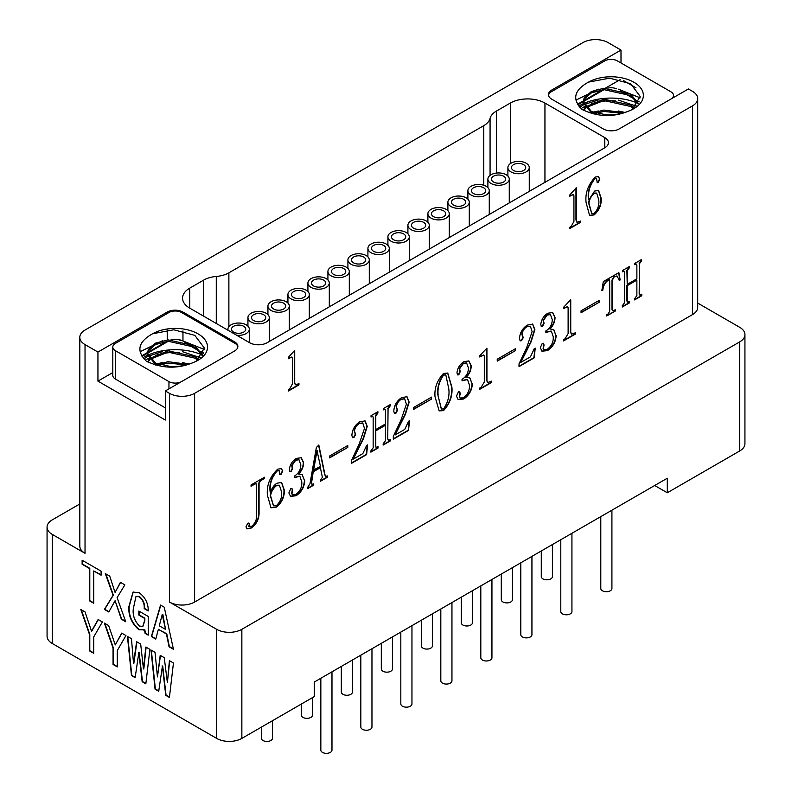 <?xml version="1.0" encoding="UTF-8"?>
<svg xmlns="http://www.w3.org/2000/svg" width="792" height="792" viewBox="0 0 792 792"><rect width="100%" height="100%" fill="white"/><g stroke="black" fill="none" stroke-linecap="round" stroke-linejoin="round"><path stroke-width="1.19" d="M253.588 320.552A7.128 4.118 180 0 1 251.5 317.642A7.128 4.118 180 0 1 255.895 313.84A7.128 4.118 180 0 1 263.657 314.731A7.128 4.118 180 0 1 265.746 317.642A7.128 4.118 180 0 1 261.35 321.443A7.128 4.118 180 0 1 253.588 320.552M251.064 322.007A10.692 6.168 180 0 1 247.936 317.642A10.692 6.168 180 0 1 254.529 311.939A10.692 6.168 180 0 1 266.181 313.286A10.692 6.168 180 0 1 269.31 317.642A10.692 6.168 180 0 1 262.716 323.344A10.692 6.168 180 0 1 251.064 322.007M228.116 330.304A10.692 6.168 180 0 1 227.938 329.185A10.692 6.168 180 0 1 234.531 323.492A10.692 6.168 180 0 1 246.183 324.829A10.692 6.168 180 0 1 249.312 329.185A10.692 6.168 180 0 1 236.699 335.263M286.179 301.732A10.692 6.168 180 0 1 289.308 306.098A10.692 6.168 180 0 1 282.704 311.8A10.692 6.168 180 0 1 271.062 310.464A10.692 6.168 180 0 1 267.934 306.098A10.692 6.168 180 0 1 274.527 300.396A10.692 6.168 180 0 1 286.179 301.732M366.161 255.559A10.692 6.168 180 0 1 369.29 259.925A10.692 6.168 180 0 1 362.696 265.617A10.692 6.168 180 0 1 351.044 264.28A10.692 6.168 180 0 1 347.916 259.925A10.692 6.168 180 0 1 354.519 254.222A10.692 6.168 180 0 1 366.161 255.559M326.165 278.645A10.692 6.168 180 0 1 329.304 283.011A10.692 6.168 180 0 1 322.7 288.714A10.692 6.168 180 0 1 311.058 287.377A10.692 6.168 180 0 1 307.92 283.011A10.692 6.168 180 0 1 314.523 277.309A10.692 6.168 180 0 1 326.165 278.645M506.137 174.745A10.692 6.168 180 0 1 509.266 179.101A10.692 6.168 180 0 1 502.673 184.803A10.692 6.168 180 0 1 491.02 183.467A10.692 6.168 180 0 1 487.892 179.101A10.692 6.168 180 0 1 494.485 173.408A10.692 6.168 180 0 1 506.137 174.745M486.139 186.288A10.692 6.168 180 0 1 489.268 190.654A10.692 6.168 180 0 1 482.675 196.357A10.692 6.168 180 0 1 471.022 195.01A10.692 6.168 180 0 1 467.894 190.654A10.692 6.168 180 0 1 474.497 184.952A10.692 6.168 180 0 1 486.139 186.288M386.159 244.015A10.692 6.168 180 0 1 389.288 248.371A10.692 6.168 180 0 1 382.694 254.074A10.692 6.168 180 0 1 371.042 252.737A10.692 6.168 180 0 1 367.914 248.371A10.692 6.168 180 0 1 374.507 242.679A10.692 6.168 180 0 1 386.159 244.015M346.163 267.102A10.692 6.168 180 0 1 349.302 271.468A10.692 6.168 180 0 1 342.698 277.17A10.692 6.168 180 0 1 331.046 275.824A10.692 6.168 180 0 1 327.918 271.468A10.692 6.168 180 0 1 334.521 265.765A10.692 6.168 180 0 1 346.163 267.102M426.155 220.918A10.692 6.168 180 0 1 429.284 225.284A10.692 6.168 180 0 1 422.68 230.987A10.692 6.168 180 0 1 411.038 229.65A10.692 6.168 180 0 1 407.91 225.284A10.692 6.168 180 0 1 414.503 219.582A10.692 6.168 180 0 1 426.155 220.918M526.136 163.201A10.692 6.168 180 0 1 529.264 167.558A10.692 6.168 180 0 1 522.671 173.26A10.692 6.168 180 0 1 511.018 171.923A10.692 6.168 180 0 1 507.89 167.558A10.692 6.168 180 0 1 514.483 161.855A10.692 6.168 180 0 1 526.136 163.201M446.153 209.375A10.692 6.168 180 0 1 449.282 213.741A10.692 6.168 180 0 1 442.678 219.443A10.692 6.168 180 0 1 431.036 218.107A10.692 6.168 180 0 1 427.898 213.741A10.692 6.168 180 0 1 434.501 208.039A10.692 6.168 180 0 1 446.153 209.375M466.142 197.832A10.692 6.168 180 0 1 469.28 202.198A10.692 6.168 180 0 1 462.677 207.9A10.692 6.168 180 0 1 451.034 206.564A10.692 6.168 180 0 1 447.896 202.198A10.692 6.168 180 0 1 454.499 196.495A10.692 6.168 180 0 1 466.142 197.832M406.157 232.462A10.692 6.168 180 0 1 409.286 236.828A10.692 6.168 180 0 1 402.692 242.53A10.692 6.168 180 0 1 391.04 241.194A10.692 6.168 180 0 1 387.912 236.828A10.692 6.168 180 0 1 394.505 231.125A10.692 6.168 180 0 1 406.157 232.462M306.177 290.189A10.692 6.168 180 0 1 309.306 294.555A10.692 6.168 180 0 1 302.702 300.257A10.692 6.168 180 0 1 291.06 298.921A10.692 6.168 180 0 1 287.932 294.555A10.692 6.168 180 0 1 294.525 288.852A10.692 6.168 180 0 1 306.177 290.189M293.575 297.465A7.128 4.118 180 0 1 291.486 294.555A7.128 4.118 180 0 1 295.891 290.753A7.128 4.118 180 0 1 303.653 291.644A7.128 4.118 180 0 1 305.742 294.555A7.128 4.118 180 0 1 301.346 298.356A7.128 4.118 180 0 1 293.575 297.465M393.555 239.738A7.128 4.118 180 0 1 391.476 236.828A7.128 4.118 180 0 1 395.871 233.026A7.128 4.118 180 0 1 403.633 233.917A7.128 4.118 180 0 1 405.722 236.828A7.128 4.118 180 0 1 401.326 240.629A7.128 4.118 180 0 1 393.555 239.738M453.549 205.108A7.128 4.118 180 0 1 451.46 202.198A7.128 4.118 180 0 1 455.865 198.396A7.128 4.118 180 0 1 463.627 199.287A7.128 4.118 180 0 1 465.716 202.198A7.128 4.118 180 0 1 461.31 205.999A7.128 4.118 180 0 1 453.549 205.108M433.551 216.652A7.128 4.118 180 0 1 431.462 213.741A7.128 4.118 180 0 1 435.867 209.939A7.128 4.118 180 0 1 443.629 210.83A7.128 4.118 180 0 1 445.718 213.741A7.128 4.118 180 0 1 441.322 217.543A7.128 4.118 180 0 1 433.551 216.652M513.543 170.468A7.128 4.118 180 0 1 511.454 167.558A7.128 4.118 180 0 1 515.849 163.756A7.128 4.118 180 0 1 523.611 164.657A7.128 4.118 180 0 1 525.7 167.558A7.128 4.118 180 0 1 521.304 171.359A7.128 4.118 180 0 1 513.543 170.468M413.553 228.195A7.128 4.118 180 0 1 411.474 225.284A7.128 4.118 180 0 1 415.869 221.483A7.128 4.118 180 0 1 423.631 222.374A7.128 4.118 180 0 1 425.72 225.284A7.128 4.118 180 0 1 421.324 229.086A7.128 4.118 180 0 1 413.553 228.195M333.571 274.378A7.128 4.118 180 0 1 331.482 271.468A7.128 4.118 180 0 1 335.877 267.666A7.128 4.118 180 0 1 343.649 268.557A7.128 4.118 180 0 1 345.738 271.468A7.128 4.118 180 0 1 341.332 275.269A7.128 4.118 180 0 1 333.571 274.378M373.567 251.282A7.128 4.118 180 0 1 371.478 248.371A7.128 4.118 180 0 1 375.873 244.57A7.128 4.118 180 0 1 383.645 245.47A7.128 4.118 180 0 1 385.724 248.371A7.128 4.118 180 0 1 381.328 252.173A7.128 4.118 180 0 1 373.567 251.282M473.547 193.555A7.128 4.118 180 0 1 471.458 190.654A7.128 4.118 180 0 1 475.853 186.853A7.128 4.118 180 0 1 483.625 187.744A7.128 4.118 180 0 1 485.714 190.654A7.128 4.118 180 0 1 481.308 194.456A7.128 4.118 180 0 1 473.547 193.555M493.545 182.011A7.128 4.118 180 0 1 491.456 179.101A7.128 4.118 180 0 1 495.851 175.309A7.128 4.118 180 0 1 503.623 176.2A7.128 4.118 180 0 1 505.702 179.101A7.128 4.118 180 0 1 501.306 182.903A7.128 4.118 180 0 1 493.545 182.011M313.573 285.922A7.128 4.118 180 0 1 311.484 283.011A7.128 4.118 180 0 1 315.889 279.21A7.128 4.118 180 0 1 323.651 280.101A7.128 4.118 180 0 1 325.74 283.011A7.128 4.118 180 0 1 321.334 286.813A7.128 4.118 180 0 1 313.573 285.922M353.569 262.825A7.128 4.118 180 0 1 351.48 259.925A7.128 4.118 180 0 1 355.875 256.123A7.128 4.118 180 0 1 363.647 257.014A7.128 4.118 180 0 1 365.726 259.925A7.128 4.118 180 0 1 361.33 263.716A7.128 4.118 180 0 1 353.569 262.825M273.577 309.009A7.128 4.118 180 0 1 271.498 306.098A7.128 4.118 180 0 1 275.893 302.297A7.128 4.118 180 0 1 283.655 303.188A7.128 4.118 180 0 1 285.744 306.098A7.128 4.118 180 0 1 281.348 309.9A7.128 4.118 180 0 1 273.577 309.009M233.59 332.095A7.128 4.118 180 0 1 231.502 329.185A7.128 4.118 180 0 1 235.897 325.393A7.128 4.118 180 0 1 243.669 326.284A7.128 4.118 180 0 1 245.748 329.185A7.128 4.118 180 0 1 241.352 332.987A7.128 4.118 180 0 1 233.59 332.095M483.763 185.259L483.763 125.661A22.265 12.86 0 0 0 490.07 118.384A22.265 12.86 180 0 1 496.366 111.118L496.366 173.072M620.997 62.974L620.997 50.064L551.717 90.06A11.137 6.425 0 0 0 548.46 94.614A11.137 6.425 0 0 0 551.717 99.158L603.365 128.967A11.137 6.425 0 0 0 619.106 128.967L688.387 88.971L692.485 91.337A17.81 10.286 0 0 1 697.702 98.614L697.702 307.326A17.81 10.286 180 0 1 692.485 314.602L692.485 105.88A17.81 10.286 0 0 0 697.702 98.614M620.997 50.064L608.088 42.61A17.81 10.286 0 0 0 582.892 42.61L85.031 330.056A17.81 10.286 0 0 0 79.814 337.323A17.81 10.286 0 0 0 85.031 344.599L97.941 352.054L167.221 312.058A11.137 6.425 0 0 1 182.962 312.058L234.61 341.867A11.137 6.425 0 0 1 237.867 346.411A11.137 6.425 0 0 1 234.61 350.965L165.33 390.961L169.429 393.317A17.81 10.286 0 0 0 194.614 393.317L692.485 105.88M203.683 316.196L203.683 280.091A22.265 12.86 180 0 1 216.275 276.457A22.265 12.86 0 0 0 228.878 272.824L228.878 326.66M483.763 125.661L228.878 272.824M510.315 163.647L510.315 103.059L496.366 111.118M510.315 103.059A24.493 14.137 180 0 1 544.946 103.059L544.946 182.328M604.781 137.61A12.474 7.197 180 0 1 608.434 142.699A12.474 7.197 180 0 1 604.781 147.787L604.781 137.61L544.946 103.059M189.733 308.147A24.493 14.137 180 0 1 182.566 298.148A24.493 14.137 180 0 1 189.733 288.149L189.733 308.147L249.569 342.688A12.474 7.197 180 0 0 267.201 342.688L604.781 147.787M203.683 280.091L189.733 288.149M203.564 353.034L200.752 351.41M198.554 350.143L186.803 343.362M182.16 340.718A11.137 6.425 0 0 0 171.092 339.689M112.811 372.557L97.941 381.14L97.941 352.054M166.805 341.382L147.718 352.4M147.441 352.559L141.738 355.856M97.941 381.14L165.33 420.047L165.33 390.961M168.35 341.223L147.53 353.242M147.421 353.301L142.065 356.39M172.21 339.669A8.91 5.138 180 0 1 180.665 340.421M203.386 353.48L201.287 352.272M199.633 351.311L184.793 342.738M237.57 347.906A8.91 5.138 0 0 0 237.689 347.054A8.91 5.138 0 0 0 235.085 343.411L181.546 312.503A8.91 5.138 0 0 0 168.953 312.503L115.424 343.411A8.91 5.138 0 0 0 112.811 347.054A8.91 5.138 0 0 0 115.424 350.688L115.424 379.051L165.33 407.87M115.424 379.051A8.91 5.138 180 0 1 112.811 375.418L112.811 347.054M196.515 361.083L204.346 348.025L194.812 335.353L173.745 329.789L152.628 333.749C138.105 341.867 136.016 350.995 146.362 361.152C162.707 369.022 179.121 369.151 195.584 361.528C187.526 365.26 179.17 366.924 170.518 366.528L155.569 363.122L147.421 353.143L148.361 349.421L155.569 343.124L168.053 339.877L194.931 345.857L202.544 355.093M152.628 333.749A32.284 18.642 180 0 1 198.188 333.927A32.284 18.642 180 0 1 198.079 360.231A32.284 18.642 180 0 1 195.584 361.528M115.424 350.688L168.953 381.595A8.91 5.138 0 0 0 181.536 381.605M188.308 364.34L168.053 361.697L155.509 364.973M198.495 359.627L194.931 356.756L168.053 350.787L149.52 358.568M149.005 359.261L147.728 361.904M140.125 351.727L162.429 340.778M182.556 340.808L204.366 349.48M143.936 358.855L147.668 356.44M148.074 356.222L162.429 351.678M182.556 351.717L200.455 357.806M154.192 364.567L155.123 364.27M155.569 364.142L162.429 362.587M182.556 362.627L189.169 364.072M157.44 365.498L168.053 363.063L186.1 364.954M148.163 362.122L149.52 359.944M150.124 359.251L168.053 352.153L194.931 358.132L197.703 360.251M155.569 364.498L147.421 354.509L147.421 353.143M147.451 353.826L148.361 350.797L155.569 344.5L168.053 341.243L194.931 347.223L202.237 355.578M145.302 360.231A39.857 23.008 180 0 1 148.46 358.38M149.114 358.043A39.857 23.008 180 0 1 150.727 357.271M155.588 355.4A39.857 23.008 180 0 1 179.754 352.549M198.178 356.588A39.857 23.008 180 0 1 200.604 357.657M201.91 354.816A44.53 25.71 0 0 0 147.708 355.212M147.46 355.321A44.53 25.71 0 0 0 142.976 357.697M620.186 79.626L605.454 88.13M602.633 89.763L583.546 100.782M583.268 100.94L577.566 104.227M635.986 87.813L623.443 80.566M604.177 89.595L583.357 101.614M583.249 101.683L577.893 104.772M608.038 88.051A8.91 5.138 180 0 1 616.493 88.803M639.213 101.851L637.114 100.643M635.461 99.683L620.621 91.12M670.923 99.059A8.91 5.138 0 0 0 673.517 95.426A8.91 5.138 0 0 0 670.913 91.793L617.374 60.885A8.91 5.138 0 0 0 604.781 60.885L551.252 91.793A8.91 5.138 0 0 0 548.638 95.426A8.91 5.138 0 0 0 548.668 95.852M632.343 109.454L640.174 96.406L630.64 83.724L609.573 78.16L588.456 82.13C573.933 90.239 571.844 99.376 582.189 109.534C598.534 117.404 614.948 117.533 631.412 109.91C623.353 113.632 614.998 115.295 606.345 114.899L591.396 111.504L583.249 101.515L584.199 97.792L591.396 91.506L603.88 88.249L630.759 94.228L638.372 103.465M588.456 82.13A32.284 18.642 180 0 1 634.016 82.309A32.284 18.642 180 0 1 633.907 108.613A32.284 18.642 180 0 1 631.412 109.91M624.136 112.721L603.88 110.068L591.337 113.345M634.333 107.999L630.759 105.138L603.88 99.158L585.357 106.94M584.842 107.633L583.556 110.276M575.952 100.099L598.257 89.15M618.384 89.179L640.193 97.852M579.764 107.227L583.506 104.821M583.902 104.603L598.257 100.059M618.384 100.089L636.293 106.187M590.02 112.949L590.951 112.652M591.396 112.514L598.257 110.969M618.384 110.999L624.997 112.454M593.267 113.87L603.88 111.444L621.928 113.325M583.991 110.494L585.357 108.316M585.951 107.623L603.88 100.534L630.759 106.514L633.531 108.623M591.396 112.87L583.249 102.891L583.249 101.515M583.278 102.208L584.199 99.168L591.396 92.872L603.88 89.625L630.759 95.604L638.065 103.96M581.13 108.603A39.857 23.008 180 0 1 584.288 106.752M584.951 106.415A39.857 23.008 180 0 1 586.555 105.653M591.416 103.772A39.857 23.008 180 0 1 615.582 100.93M634.006 104.97A39.857 23.008 180 0 1 636.431 106.029M637.738 103.198A44.53 25.71 0 0 0 583.536 103.584M583.288 103.703A44.53 25.71 0 0 0 578.803 106.069M85.031 344.599L85.031 553.321A17.81 10.286 180 0 1 79.814 546.044L79.814 337.323M148.233 634.808L145.411 633.174L144.857 629.888L138.838 629.749C131.561 623.264 128.245 615.542 128.888 606.563L133.046 592.069L139.204 592.743C145.352 597.386 148.361 603.445 148.233 610.929L144.174 608.583C144.599 603.949 142.946 600.019 139.204 596.782L135.996 596.416L133.313 608.692C132.502 615.047 134.521 620.829 139.392 626.027L142.768 626.462L144.55 620.71L144.55 618.374L138.838 615.077L138.838 611.028L148.233 616.453L148.233 635.164L145.094 633.362L144.55 630.066L143.976 630.521M125.76 621.769L121.344 619.215L115.078 600.722L108.821 611.988L104.395 609.434L113.058 595.297L105.316 573.606L109.741 576.16L115.078 592.426L120.424 582.328L124.839 584.882L117.107 597.633L125.76 621.769M101.089 575.2L93.723 570.953L93.723 603.276L89.486 600.831L89.486 568.508L82.121 564.25L82.121 560.211L101.089 571.161L101.089 575.2M102.376 621.938L93.723 636.936L93.723 653.311L89.486 650.866L89.486 634.491L80.824 609.503L85.061 611.949L91.506 631.194L98.139 619.492L102.376 621.938M125.948 635.55L117.295 650.539L117.295 666.913L113.058 664.468L113.058 648.094L104.395 623.116L108.633 625.561L115.266 644.906L121.711 633.105L125.948 635.55M149.886 649.371L145.837 683.823L142.154 681.694L138.838 652.558L135.155 677.655L131.472 675.527L127.423 636.402L131.472 638.738L133.492 663.092L136.63 641.718L140.679 644.054L143.441 668.834L145.837 647.034L149.886 649.371M173.458 662.983L169.409 697.425L165.726 695.307L162.41 666.171L158.727 691.268L155.044 689.139L150.995 650.014L155.044 652.351L157.44 676.913L160.202 655.331L164.251 657.667L167.379 682.654L169.409 660.647L173.458 662.983M173.458 649.311L169.042 646.757L166.459 633.996L158.36 629.323L155.776 639.104L151.361 636.55L160.568 605.078L164.251 607.207L173.458 649.311M85.031 553.321L52.282 534.412A17.81 10.286 180 0 1 47.065 527.135A17.81 10.286 180 0 1 52.282 519.859L79.814 503.969M697.702 303.069L739.718 327.324A17.81 10.286 180 0 1 744.935 334.6L744.935 443.688A17.81 10.286 180 0 1 739.718 450.955L667.29 492.772L667.29 478.229L314.285 682.041L314.285 696.584L241.857 738.401A17.81 10.286 180 0 1 216.661 738.401L52.282 643.5A17.81 10.286 180 0 1 47.065 636.223L47.065 527.135M744.935 334.6A17.81 10.286 180 0 1 739.718 341.877L241.857 629.313A17.81 10.286 180 0 1 216.661 629.313L169.429 602.039L169.429 393.317M165.538 629.422L162.905 614.572L162.221 614.543L159.281 625.809L165.538 629.422L162.221 614.543M155.866 638.788L151.678 636.372L160.786 605.207M173.369 648.896L169.349 646.579L166.775 633.818L158.36 629.323M167.379 682.654L169.686 660.805M157.44 676.913L160.469 655.479M158.766 690.921L155.361 688.951L151.341 650.212M169.448 697.089L166.043 695.119L162.726 665.993L162.043 665.963M143.807 669.042L146.114 647.193M133.868 663.3L136.897 641.876M135.194 677.318L131.789 675.348L127.769 636.61M145.876 683.476L142.471 681.516L139.154 652.38L138.471 652.351M115.266 644.906L121.879 633.204M117.295 666.557L113.365 664.29L113.365 647.915L104.871 623.383M91.694 631.293L98.307 619.591M93.723 652.945L89.793 650.678L89.793 634.303L81.299 609.771M93.723 602.91L89.793 600.643L89.793 568.319L82.427 564.072L82.427 560.389M101.089 574.843L93.723 570.953M115.078 592.426L120.592 582.427M108.969 611.711L104.712 609.256L113.365 595.119L105.801 573.883M125.601 621.314L121.661 619.037L115.078 600.722M142.926 626.363L144.857 620.522L144.857 618.186L139.154 614.889L139.154 611.216M148.223 610.563L144.49 608.404C144.916 603.771 143.253 599.841 139.521 596.604L136.155 596.327M144.857 629.888L139.154 629.561C131.878 623.086 128.561 615.354 129.205 606.385L133.204 591.98M194.614 393.317L194.614 602.039A17.81 10.286 180 0 1 169.429 602.039M364.488 428.413L362.776 423.017L359.251 423.572C356.45 425.324 354.865 427.868 354.499 431.204L355.648 434.372L354.014 437.441L352.549 437.649L351.886 435.481C352.183 429.759 354.747 425.235 359.578 421.898L365.082 420.889L367.27 426.383L363.508 438.55L353.192 459.182L362.845 453.598L366.617 445.47L367.597 444.906L366.617 454.618L351.391 463.409L351.391 460.647L359.083 444.292L364.488 428.413M388.06 439.263L388.436 440.283L390.347 439.639L390.347 440.916L383.15 445.074L383.15 443.797L385.437 440.778L385.437 425.255L375.784 430.828L375.784 446.351L376.16 447.371L378.071 446.728L378.071 448.005L370.874 452.163L370.874 450.886L373.161 447.856L373.161 417.453L372.804 416.344L371.032 416.978L371.032 415.701L377.913 411.731L377.913 413.008L375.784 415.939L375.784 429.551L385.437 423.977L385.437 410.365L385.08 409.256L383.308 409.89L383.308 408.613L390.189 404.643L390.189 405.92L388.06 408.85L387.743 439.075L388.288 440.164M406.395 404.217L404.682 398.822L401.158 399.376C398.356 401.128 396.772 403.673 396.406 407.009L397.554 410.177L395.921 413.246L394.456 413.454L393.792 411.286C394.089 405.573 396.653 401.039 401.485 397.703L406.989 396.693L409.177 402.188L405.415 414.355L395.099 434.986L404.752 429.413L408.523 421.285L409.504 420.71L408.523 430.422L393.297 439.213L393.297 436.451L400.99 420.097L406.395 404.217M413.434 409.513L413.434 407.603L431.6 397.109L431.6 399.019L413.434 409.513M443.55 410.622L439.184 410.89L435.036 396.822C434.254 388.189 437.095 380.388 443.55 373.408L447.787 373.121L451.895 387.09C452.737 395.703 449.955 403.544 443.55 410.622L439.035 410.791M248.757 523.027L249.262 524.561L248.767 526.333L251.698 526.274C255.351 523.215 256.925 519.473 256.45 515.028L256.45 484.833L256.093 483.734L254.975 483.981L251.044 486.258L251.044 484.981L264.469 477.23L264.469 478.507L260.538 480.774L259.073 483.328L259.073 513.523C258.905 519.701 256.232 524.571 251.044 528.145L246.975 528.898L245.975 526.819L247.777 523.235L248.926 523.096L249.569 524.74L249.232 526.67M594.594 191.06L598.613 190.476L601.197 198.307C601.643 204.702 599.297 210.236 594.158 214.909L589.585 215.464L586.09 202.564C585.05 193.07 588.129 184.556 595.327 177.022L598.376 176.646L599.871 179.081L598.257 182.556L597.267 182.734L596.495 178.358L594.881 178.764C589.664 185.397 587.654 192.436 588.872 199.881L594.594 191.06M194.614 602.039L692.485 314.602M276.913 483.229L281.625 482.486L284.278 490.03C284.595 496.802 281.982 502.494 276.418 507.118L271.003 507.811L267.419 495.307C266.468 485.328 269.914 476.606 277.725 469.151L281.289 468.646L282.803 470.893L281.002 474.487L279.833 474.695L279.071 470.428L277.24 470.923C271.517 477.507 269.28 484.674 270.527 492.446C271.686 488.377 273.814 485.308 276.913 483.229M304.742 480.556C304.356 487.1 301.465 492.169 296.06 495.772L290.565 496.366L288.862 492.921L290.822 488.595L291.921 488.426L292.624 490.109L291.971 493.673L292.565 494.901L295.901 494.386C300.188 491.169 302.148 486.981 301.792 481.833L299.891 476.309L294.426 477.586L294.426 476.091C298.633 473.487 300.762 469.705 300.812 464.755L299 459.746L295.733 460.241L291.971 465.607L292.624 468.418L291.149 471.606L289.922 471.676L289.347 469.666C289.912 464.746 292.258 460.984 296.386 458.37L301.247 457.746L303.593 462.508C303.623 466.775 301.93 470.656 298.515 474.16L302.277 474.695L304.425 480.378C304.039 486.922 301.148 491.99 295.753 495.594L290.397 496.267M320.621 467.567L313.246 471.814L311.612 482.546L312.088 484.407L313.741 483.872L313.741 485.14L307.682 488.644L307.682 487.367L309.979 483.704L316.364 447.48L318.82 445.005L325.037 475.012L325.809 476.309L327.492 475.933L327.492 477.21L320.453 481.269L320.453 479.992L322.413 477.368L320.305 467.379L312.939 471.636L311.296 482.368L311.959 484.288M329.62 457.905L329.62 455.984L347.787 445.5L347.787 447.411L329.62 457.905M532.105 331.64L530.402 326.245L526.868 326.799C524.066 328.541 522.482 331.086 522.126 334.432L523.264 337.59L521.631 340.669L520.166 340.877L519.502 338.709C519.799 332.987 522.373 328.462 527.195 325.116L532.709 324.116L534.887 329.611L531.125 341.778L520.809 362.399L530.472 356.826L534.234 348.698L535.224 348.133L534.234 357.845L519.017 366.637L519.017 363.865L526.71 347.52L532.105 331.64M556.172 335.392C555.786 341.936 552.895 347.005 547.5 350.608L541.995 351.202L540.293 347.757L542.263 343.431L543.352 343.263L544.054 344.946L543.401 348.51L543.995 349.737L547.331 349.223C551.618 346.005 553.588 341.817 553.222 336.669L551.321 331.145L545.856 332.422L545.856 330.927C550.064 328.324 552.192 324.542 552.242 319.592L550.44 314.582L547.173 315.077L543.401 320.443L544.054 323.255L542.589 326.443L541.362 326.512L540.788 324.502C541.342 319.582 543.688 315.82 547.826 313.206L552.687 312.583L555.024 317.344C555.053 321.611 553.361 325.492 549.955 328.997L553.707 329.531L555.855 335.214C555.469 341.758 552.578 346.827 547.183 350.43L541.837 351.103M570.745 299.772L570.745 332.086L571.468 334.125L575.487 332.749L575.487 334.026L563.538 340.926L563.538 339.649L565.013 338.798L568.121 333.6L568.121 307.87L567.676 306.692L563.538 308.603L563.538 307.326L570.745 299.772M581.051 312.741L581.051 310.82L599.227 300.336L599.227 302.247L581.051 312.741M615.265 311.058L606.751 315.978L606.751 314.701L608.226 313.85L609.701 311.296L609.701 281.526L609.533 279.705L608.226 280.249C605.058 282.516 603.257 285.823 602.821 290.179L601.841 290.525L603.316 281.596L618.869 272.616L620.176 279.942L619.354 280.625L617.126 276.032L614.285 276.755L612.315 280.229L612.315 309.781L612.691 310.81L615.265 309.781L615.265 311.058L606.751 315.612M639.49 294.099L639.867 295.119L641.787 294.476L641.787 295.753L634.58 299.911L634.58 298.633L636.877 295.614L636.877 280.091L627.214 285.665L627.214 301.188L627.591 302.207L629.511 301.564L629.511 302.841L622.304 306.999L622.304 305.722L624.591 302.692L624.591 272.29L624.235 271.181L622.472 271.814L622.472 270.537L629.343 266.567L629.343 267.844L627.214 270.775L627.214 284.387L636.877 278.814L636.877 265.201L636.511 264.092L634.748 264.726L634.748 263.449L641.619 259.479L641.619 260.756L639.49 263.687L639.174 293.911L639.728 295M294.713 350.371L294.713 382.694L295.456 384.823L298.96 383.635L298.96 384.912L288.258 391.09L288.258 389.822L289.575 389.06L292.367 384.041L292.367 358.311L291.911 357.083L288.258 358.776L288.258 357.499L294.713 350.371M576.269 187.813L576.269 220.136L577.012 222.265L580.516 221.087L580.516 222.364L569.814 228.541L569.814 227.264L571.131 226.502L573.923 221.493L573.923 195.763L573.467 194.525L569.814 196.218L569.814 194.941L576.269 187.813M497.237 361.122L497.237 359.212L515.414 348.718L515.414 350.638L497.237 361.122M486.932 348.153L486.932 380.477L487.654 382.506L491.674 381.14L491.674 382.417L479.724 389.317L479.724 388.04L481.199 387.189L484.308 381.992L484.308 356.261L483.863 355.083L479.724 356.994L479.724 355.717L486.932 348.153M472.359 383.783C471.973 390.327 469.082 395.396 463.686 399L458.182 399.594L456.479 396.139L458.449 391.822L459.538 391.654L460.251 393.327L459.588 396.901L460.182 398.128L463.518 397.604C467.815 394.386 469.775 390.208 469.418 385.06L467.508 379.536L462.053 380.803L462.053 379.318C466.25 376.705 468.379 372.923 468.428 367.973L466.627 362.964L463.36 363.469L459.588 368.825L460.251 371.636L458.776 374.834L457.548 374.903L456.974 372.893C457.528 367.973 459.875 364.211 464.013 361.598L468.874 360.974L471.21 365.736C471.24 369.993 469.557 373.883 466.142 377.378L469.894 377.923L472.042 383.605C471.656 390.139 468.765 395.218 463.37 398.822L458.023 399.495M469.735 377.833L472.042 383.605M466.142 377.378L465.825 377.2C469.24 373.695 470.933 369.815 470.903 365.548L468.715 360.895M466.468 362.885L463.043 363.28L459.281 368.646L459.934 371.458L458.459 374.646L457.4 374.794M467.349 379.447L462.053 380.447M459.37 391.585L459.934 393.149L459.281 396.713L460.033 398.029M483.684 355.014L479.724 356.628M491.357 381.318L491.357 382.229L479.724 388.951M486.615 348.341L486.615 380.299L487.506 382.407M515.414 350.638L497.237 360.766M515.097 348.906L515.097 350.45M573.299 194.466L569.814 195.852M580.199 221.265L580.199 222.186L569.814 228.175M575.952 188.001L575.952 219.958L576.863 222.166M291.743 357.024L288.258 358.41M298.643 383.823L298.643 384.734L288.258 390.733M294.396 350.549L294.396 382.506L295.307 384.714M639.49 263.687L639.174 293.911M641.302 259.667L639.174 263.508M636.342 264.043L634.748 264.37M629.026 266.755L626.898 270.597L627.214 284.387M624.066 271.131L622.472 271.448M629.194 301.742L629.194 302.653L622.304 306.633M636.877 280.091L626.898 285.476L626.898 301L627.452 302.089M641.471 294.654L641.471 295.565L634.58 299.544M614.948 309.969L614.948 310.88M616.958 275.962L613.968 276.576L612.008 280.041L612.008 309.603L612.553 310.692M618.611 272.765L619.859 279.764L619.235 280.289M609.296 279.725L607.909 280.071C604.741 282.338 602.95 285.645 602.514 289.991L601.89 290.218M599.227 302.247L581.051 312.375M598.91 300.514L598.91 302.069M567.498 306.633L563.538 308.237M575.17 332.937L575.17 333.848L563.538 340.56M570.428 299.95L570.428 331.907L571.319 334.016M553.549 329.452L555.855 335.214M549.955 328.997L549.638 328.809C553.054 325.314 554.737 321.423 554.707 317.166L552.529 312.503M550.272 314.493L546.856 314.899L543.084 320.255L543.748 323.067L542.273 326.264L541.213 326.403M551.163 331.066L545.856 332.066M543.183 343.193L543.748 344.758L543.084 348.332L543.847 349.638M534.867 348.332L533.927 357.657L519.017 366.27M532.551 324.027L534.58 329.423L530.808 341.59L520.809 362.399M530.234 326.155L526.551 326.611C523.75 328.363 522.176 330.907 521.809 334.244L522.958 337.412L521.314 340.481L520.017 340.768M347.787 447.411L329.62 457.538M347.47 445.678L347.47 447.233M317.176 450.628L313.266 470.171L320.453 466.389L317.018 450.717L313.582 470.349M327.175 476.111L327.175 477.022L320.453 480.902M318.592 445.233L324.72 474.824L325.661 476.21M313.424 484.051L313.424 484.961L307.682 488.278M302.118 474.616L304.425 480.378M298.515 474.16L298.208 473.972C301.613 470.478 303.306 466.587 303.277 462.33L301.099 457.667M298.841 459.657L295.416 460.063L291.654 465.419L292.307 468.23L290.832 471.428L289.783 471.567M299.723 476.23L294.426 477.23M291.753 488.357L292.307 489.921L291.654 493.495L292.416 494.802M270.527 492.446L270.211 492.268C268.963 484.496 271.201 477.319 276.923 470.735L278.913 470.369M281.14 468.567L282.487 470.715L280.685 474.309L279.685 474.576M281.457 482.407L283.962 489.852C284.288 496.624 281.665 502.316 276.101 506.939L270.844 507.712M279.249 485.189L276.428 485.268C273.21 487.714 271.141 491.099 270.211 495.455L273.408 505.722M276.418 505.633C280.566 501.603 282.259 496.94 281.497 491.644L279.418 485.268L276.745 485.447C273.527 487.892 271.448 491.288 270.527 495.634L273.567 505.821L276.418 505.633M588.872 199.881L588.565 199.703C587.337 192.258 589.347 185.209 594.574 178.586L596.327 178.299M598.217 176.566L599.554 178.893L597.95 182.378L597.109 182.605M598.455 190.387L600.88 198.119C601.326 204.514 598.98 210.058 593.842 214.731L589.426 215.365M596.495 193.05L594.139 193.08C591.139 195.535 589.278 198.802 588.565 202.891L591.664 213.484M594.158 213.424C597.96 209.355 599.475 204.801 598.702 199.742L596.663 193.129L594.446 193.268C591.456 195.713 589.594 198.98 588.872 203.079L591.822 213.593L594.158 213.424M264.152 477.408L264.152 478.318L260.231 480.595L258.756 483.14L258.756 513.335C258.588 519.522 255.915 524.393 250.727 527.967L246.827 528.799M255.915 483.674L251.044 485.892M451.895 387.09L451.588 386.912C452.42 395.525 449.638 403.366 443.233 410.444M447.628 373.032L451.588 386.912M445.678 374.844L443.233 374.933C438.867 381.388 437.065 388.03 437.837 394.852L441.283 408.92M437.837 394.852L441.441 409.018L443.55 408.92C447.935 402.455 449.688 395.782 448.787 388.892L445.837 374.933L443.55 375.111C439.174 381.566 437.382 388.209 438.144 395.03M431.6 399.019L413.434 409.147M431.284 397.287L431.284 398.841M409.147 420.918L408.207 430.244L393.297 438.847M406.831 396.614L408.86 402.009L405.098 414.176L395.099 434.986M404.524 398.742L400.841 399.198C398.039 400.94 396.455 403.484 396.089 406.831L397.238 409.999L395.604 413.068L394.307 413.345M388.06 408.85L387.743 439.075M389.872 404.831L387.743 408.672M384.912 409.207L383.308 409.533M377.596 411.919L375.467 415.76L375.784 429.551M372.626 416.295L371.032 416.612M377.754 446.906L377.754 447.817L370.874 451.796M385.437 425.255L375.467 430.64L375.467 446.163L376.012 447.252M390.04 439.817L390.04 440.728L383.15 444.708M367.24 445.114L366.3 454.44L351.391 463.043M364.924 420.809L366.953 426.205L363.191 438.372L353.192 459.182M362.617 422.938L358.934 423.393C356.133 425.136 354.549 427.68 354.182 431.026L355.331 434.184L353.697 437.263L352.4 437.54M667.29 492.772L654.697 485.506M611.919 510.197L611.919 588.496A5.564 3.217 180 0 1 610.295 590.773A5.564 3.217 180 0 1 604.227 591.466A5.564 3.217 180 0 1 600.791 588.496L600.791 516.622M571.933 533.283L571.933 611.592A5.564 3.217 180 0 1 570.299 613.859A5.564 3.217 180 0 1 564.231 614.562A5.564 3.217 180 0 1 560.795 611.592L560.795 539.718M531.937 556.38L531.937 634.679A5.564 3.217 180 0 1 530.303 636.956A5.564 3.217 180 0 1 524.245 637.649A5.564 3.217 180 0 1 520.799 634.679L520.799 562.805M432.432 613.82L432.432 645.866A5.564 3.217 180 0 1 431.66 647.5A5.564 3.217 180 0 1 425.403 648.965A5.564 3.217 180 0 1 421.304 645.866L421.304 620.255M512.424 567.646L512.424 599.683A5.564 3.217 180 0 1 511.652 601.316A5.564 3.217 180 0 1 505.385 602.791A5.564 3.217 180 0 1 501.287 599.683L501.287 574.071M472.428 590.733L472.428 622.779A5.564 3.217 180 0 1 471.656 624.413A5.564 3.217 180 0 1 465.399 625.878A5.564 3.217 180 0 1 461.291 622.779L461.291 597.158M552.41 544.549L552.41 576.596A5.564 3.217 180 0 1 551.648 578.229A5.564 3.217 180 0 1 545.381 579.694A5.564 3.217 180 0 1 541.283 576.596L541.283 550.984M312.454 697.633L312.454 715.136A5.564 3.217 180 0 1 311.682 716.77A5.564 3.217 180 0 1 305.425 718.235A5.564 3.217 180 0 1 301.326 715.136L301.326 704.068M352.45 660.003L352.45 692.05A5.564 3.217 180 0 1 351.678 693.673A5.564 3.217 180 0 1 345.421 695.148A5.564 3.217 180 0 1 341.312 692.05L341.312 666.428M392.446 636.917L392.446 668.953A5.564 3.217 180 0 1 391.674 670.586A5.564 3.217 180 0 1 385.407 672.052A5.564 3.217 180 0 1 381.308 668.953L381.308 643.342M272.468 720.73L272.468 738.223A5.564 3.217 180 0 1 271.696 739.857A5.564 3.217 180 0 1 265.429 741.322A5.564 3.217 180 0 1 261.33 738.223L261.33 727.155M331.977 671.824L331.977 750.123A5.564 3.217 180 0 1 330.343 752.4A5.564 3.217 180 0 1 324.274 753.093A5.564 3.217 180 0 1 320.839 750.123L320.839 678.249M491.941 579.467L491.941 657.766A5.564 3.217 180 0 1 490.317 660.043A5.564 3.217 180 0 1 484.249 660.736A5.564 3.217 180 0 1 480.813 657.766L480.813 585.892M411.959 625.64L411.959 703.949A5.564 3.217 180 0 1 410.325 706.216A5.564 3.217 180 0 1 404.267 706.919A5.564 3.217 180 0 1 400.821 703.949L400.821 632.075M451.955 602.554L451.955 680.863A5.564 3.217 180 0 1 450.321 683.13A5.564 3.217 180 0 1 444.253 683.823A5.564 3.217 180 0 1 440.817 680.863L440.817 608.979M371.963 648.737L371.963 727.036A5.564 3.217 180 0 1 370.339 729.313A5.564 3.217 180 0 1 364.27 730.006A5.564 3.217 180 0 1 360.835 727.036L360.835 655.162M490.07 118.384L490.07 175.379M234.61 343.144L234.61 341.867M182.962 340.897L182.962 330.927M182.962 313.325L182.962 312.058M167.221 339.966L167.221 329.997M167.221 313.503L167.221 312.058M551.717 91.516L551.717 90.06M168.953 388.872L168.953 381.595M52.282 643.5L52.282 534.412M216.661 738.401L216.661 629.313M739.718 450.955L739.718 341.877M241.857 738.401L241.857 629.313M216.275 323.473L216.275 276.457M269.31 341.471L269.31 317.642M247.936 326.155L247.936 317.642M249.312 342.54L249.312 329.185M289.308 329.927L289.308 306.098M369.29 283.744L369.29 259.925M329.304 306.841L329.304 283.011M509.266 202.93L509.266 179.101M489.268 214.474L489.268 190.654M389.288 272.2L389.288 248.371M349.302 295.287L349.302 271.468M429.284 249.114L429.284 225.284M529.264 191.387L529.264 167.558M449.282 237.57L449.282 213.741M469.28 226.027L469.28 202.198M409.286 260.657L409.286 236.828M309.306 318.384L309.306 294.555M237.689 347.054L237.689 347.569M673.517 95.426L673.517 97.555M287.932 303.069L287.932 294.555M387.912 245.342L387.912 236.828M447.896 210.712L447.896 202.198M427.898 222.255L427.898 213.741M507.89 176.071L507.89 167.558M407.91 233.798L407.91 225.284M327.918 279.972L327.918 271.468M367.914 256.885L367.914 248.371M467.894 199.158L467.894 190.654M487.892 187.615L487.892 179.101M307.92 291.525L307.92 283.011M347.916 268.429L347.916 259.925M267.934 314.612L267.934 306.098M227.938 330.195L227.938 329.185"/></g></svg>
